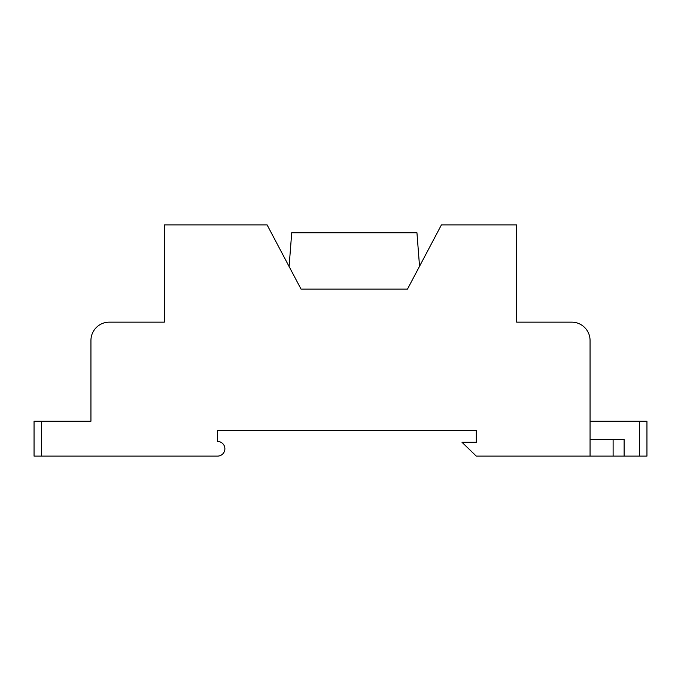 <?xml version="1.0" encoding="UTF-8"?>
<svg xmlns="http://www.w3.org/2000/svg" width="681" height="681" viewBox="0 0 681 681"><rect width="100%" height="100%" fill="white"/><g stroke="black" fill="none" stroke-linecap="round" stroke-linejoin="round"><path stroke-width="1.02" d="M109.283 322.147L164.334 322.147L109.283 322.147A18.353 18.353 0 0 0 90.939 340.5L90.939 421.241L41.388 421.241L41.388 456.108L217.554 456.108A7.329 7.329 0 0 0 224.883 448.779A7.329 7.329 0 0 0 217.554 441.45L217.554 430.418L476.291 430.418L476.291 442.292L462.007 442.292L476.291 456.108L590.061 456.108L590.061 340.5A18.353 18.353 0 0 0 571.717 322.147L516.666 322.147L571.717 322.147M164.334 322.147L164.334 224.892L267.097 224.892L301.045 289.119L407.476 289.119L441.424 224.892L516.666 224.892L516.666 322.147M639.612 456.108L639.612 421.241L646.95 421.241L646.95 456.108L613.113 456.108L613.113 439.483L590.061 439.483M590.061 456.108L613.113 456.108M41.388 456.108L34.05 456.108L34.05 421.241L41.388 421.241M419.539 266.297L416.942 232.749L291.723 232.749L289.102 266.526M639.612 421.241L590.061 421.241M613.113 439.483L624.128 439.483L624.128 456.108"/></g></svg>
